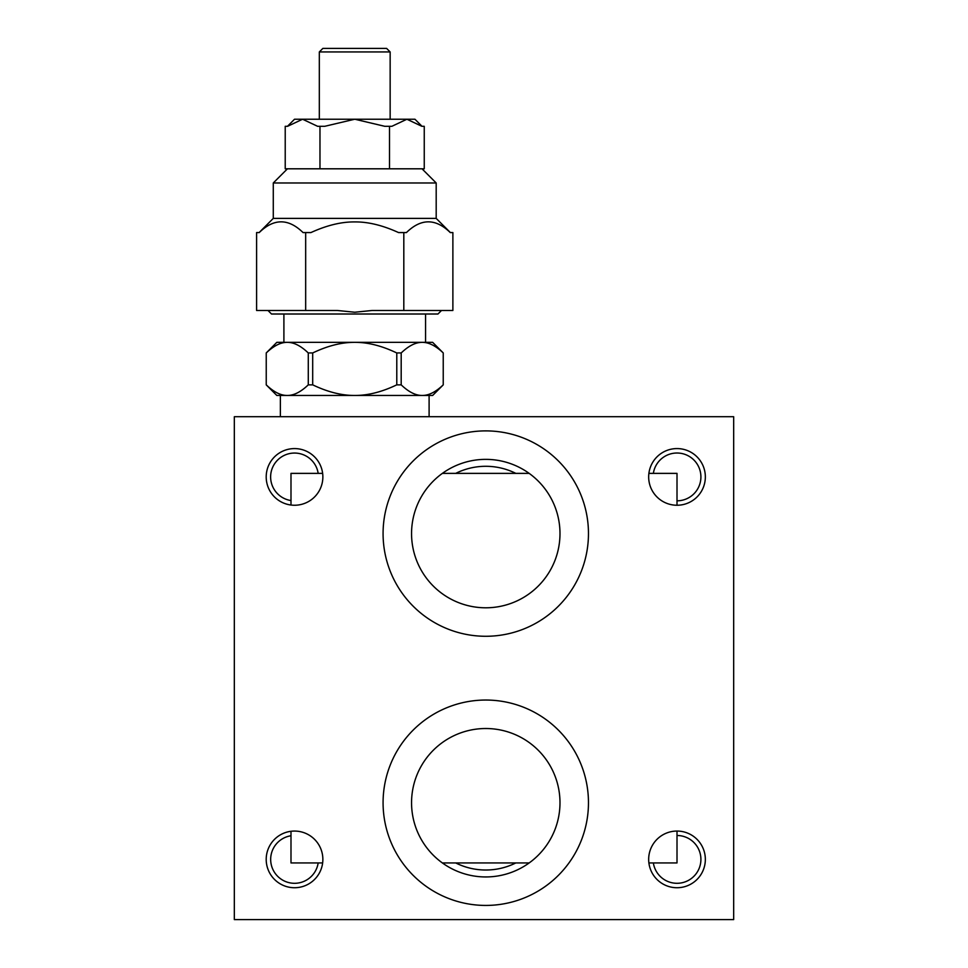 <?xml version="1.0" encoding="UTF-8"?>
<svg xmlns="http://www.w3.org/2000/svg" width="968" height="968" viewBox="0 0 968 968"><rect width="100%" height="100%" fill="white"/><g stroke="black" fill="none" stroke-linecap="round" stroke-linejoin="round"><path stroke-width="1.45" d="M677.007 887.729A28.326 28.326 0 0 1 652.468 845.233A28.326 28.326 0 0 1 701.546 845.233A28.326 28.326 0 0 1 677.007 887.729M677.007 500.819A23.91 23.91 0 0 0 700.88 478.107A23.91 23.91 0 0 0 679.379 453.133A23.91 23.91 0 0 0 653.364 473.376M485.767 636.279A102.705 102.705 0 0 1 396.832 482.233A102.705 102.705 0 0 1 574.714 482.233A102.705 102.705 0 0 1 485.767 636.279M485.767 607.795A74.209 74.209 0 0 0 550.042 496.475A74.209 74.209 0 0 0 421.504 496.475A74.209 74.209 0 0 0 485.767 607.795M485.767 905.431A102.705 102.705 0 0 1 396.832 751.386A102.705 102.705 0 0 1 574.714 751.386A102.705 102.705 0 0 1 485.767 905.431M485.767 876.947A74.209 74.209 0 0 0 550.042 765.627A74.209 74.209 0 0 0 421.504 765.627A74.209 74.209 0 0 0 485.767 876.947M294.526 505.248A28.326 28.326 0 0 1 269.999 462.752A28.326 28.326 0 0 1 319.065 462.752A28.326 28.326 0 0 1 294.526 505.248M290.993 835.759A23.91 23.91 0 0 0 293.352 883.276A23.91 23.91 0 0 0 318.169 862.936M653.364 862.936A23.91 23.91 0 0 0 679.379 883.179A23.91 23.91 0 0 0 700.88 858.217A23.91 23.91 0 0 0 677.007 835.493M677.007 505.248A28.326 28.326 0 0 1 652.468 462.752A28.326 28.326 0 0 1 701.546 462.752A28.326 28.326 0 0 1 677.007 505.248L677.007 473.376L648.899 473.376M515.823 473.376A67.288 67.288 0 0 0 455.722 473.376M455.722 862.936A67.288 67.288 0 0 0 515.823 862.936M318.169 473.376A23.91 23.91 0 0 0 270.653 475.736A23.91 23.91 0 0 0 290.993 500.553M294.526 887.729A28.326 28.326 0 0 1 269.999 845.233A28.326 28.326 0 0 1 319.065 845.233A28.326 28.326 0 0 1 294.526 887.729M733.671 416.712L733.671 919.6L234.329 919.6L234.329 416.712L733.671 416.712M290.993 505.03L290.993 473.376L322.646 473.376M322.646 862.936L290.993 862.936L290.993 831.282M677.007 831.064L677.007 862.936L648.899 862.936M529.157 862.936L442.376 862.936M529.157 473.376L442.376 473.376M305.67 310.474L337.3 310.474L354.736 312.24L372.172 310.474L452.879 310.474L452.879 232.562L450.253 232.562C435.648 218.272 421.044 218.272 406.439 232.562L398.538 232.562C382.626 225.302 368.021 221.769 354.736 221.926C341.45 221.769 326.845 225.302 310.934 232.562L303.032 232.562C288.428 218.272 273.823 218.272 259.23 232.562L256.593 232.562L256.593 310.474L305.67 310.474L305.67 232.562M441.505 310.474L437.959 314.007L271.512 314.007L267.967 310.474M422.024 168.807L436.193 182.976L273.279 182.976L273.279 218.393L436.193 218.393L450.362 232.562M425.569 314.007L425.569 342.345L422.205 342.345C415.659 342.273 408.653 345.818 401.188 352.969A88.536 76.678 90 0 0 396.783 352.969C381.864 345.818 367.84 342.273 354.736 342.345C341.631 342.273 327.608 345.818 312.688 352.969A88.536 76.678 -90 0 0 308.284 352.969C300.83 345.818 293.812 342.273 287.266 342.345C280.708 342.273 273.702 345.818 266.236 352.969L266.236 384.841C273.702 391.992 280.708 395.525 287.266 395.464C293.812 395.525 300.83 391.992 308.284 384.841A88.536 76.678 -90 0 0 312.688 384.841C327.608 391.992 341.631 395.525 354.736 395.464C367.84 395.525 381.864 391.992 396.783 384.841A88.536 76.678 90 0 0 401.188 384.841C408.653 391.992 415.659 395.525 422.205 395.464L280.369 395.464L280.369 416.712M443.235 384.877L432.648 395.464L422.205 395.464L429.102 395.464L429.102 416.712M266.236 352.933L276.824 342.345L287.266 342.345L283.902 342.345L283.902 314.007M319.319 51.945L322.864 48.4L386.607 48.4L390.152 51.945L319.319 51.945L319.319 119.233M287.448 126.312L294.526 119.233L302.573 119.233L287.569 126.312L285.221 126.312L285.221 168.807L424.25 168.807L424.25 126.312L421.903 126.312L406.899 119.233L391.846 126.312L384.792 126.312L354.796 119.233L406.85 119.233M406.899 119.233L414.945 119.233L422.024 126.312M302.621 119.233L354.675 119.233L324.691 126.312L317.625 126.312L302.573 119.233M389.499 168.807L389.499 126.312M319.972 168.807L319.972 126.312M287.266 342.345L432.648 342.345L443.235 352.933C435.769 345.818 428.764 342.273 422.205 342.345M443.235 352.969L443.235 384.841C435.769 391.992 428.764 395.525 422.205 395.464M287.266 395.464L276.824 395.464L266.236 384.877M396.783 384.841L396.783 352.969M401.188 384.841L401.188 352.969M312.688 384.841L312.688 352.969M308.284 384.841L308.284 352.969M403.813 310.474L403.813 232.562M273.279 218.393L259.122 232.562M390.152 51.945L390.152 119.233M436.193 182.976L436.193 218.393M287.448 168.807L273.279 182.976"/></g></svg>
